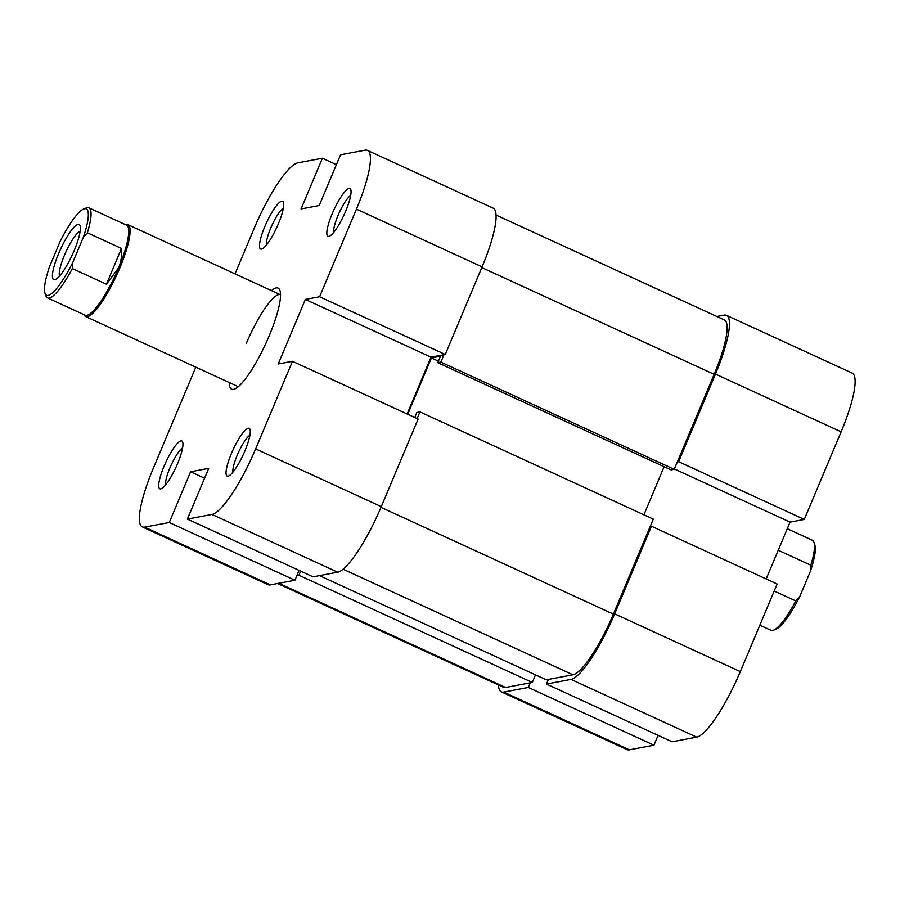 <?xml version="1.0" encoding="UTF-8"?>
<svg xmlns="http://www.w3.org/2000/svg" width="900" height="900" viewBox="0 0 900 900"><rect width="100%" height="100%" fill="white"/><g stroke="black" fill="none" stroke-linecap="round" stroke-linejoin="round"><path stroke-width="1.35" d="M443.97 354.724L440.865 362.104L674.235 469.327L714.161 374.332A63.214 13.59 114.7 0 0 724.376 319.939L496.035 215.032M319.466 575.618L546.289 679.826L572.951 674.798A63.214 13.59 114.7 0 0 613.373 614.115L653.299 519.12L419.929 411.896L417.127 418.579M296.865 575.629L298.935 575.235L532.305 682.459L505.631 687.488A63.214 13.59 114.7 0 1 503.471 687.285L277.594 583.504M407.734 414.259L431.404 357.941L440.471 356.231L437.76 362.689L440.865 362.104M298.935 575.235L300.656 571.129M419.929 411.896L416.824 412.481L414.72 417.476M437.76 362.689L671.13 469.912L674.235 469.327M643.905 514.811L664.133 466.695M532.305 682.459L535.5 674.865M431.404 357.941L438.401 361.147M278.359 223.83A26.302 5.647 114.7 0 1 262.046 248.929A26.302 5.647 114.7 0 1 264.904 226.373A26.302 5.647 114.7 0 1 283.466 202.309A26.302 5.647 114.7 0 1 278.359 223.83M283.365 208.159A21.24 4.567 -65.3 0 0 270.686 228.195A21.24 4.567 -65.3 0 0 266.423 245.047M177.57 463.613A26.302 5.647 114.7 0 1 161.257 488.711A26.302 5.647 114.7 0 1 164.104 466.155A26.302 5.647 114.7 0 1 182.678 442.091A26.302 5.647 114.7 0 1 177.57 463.613M182.576 447.941A21.24 4.567 -65.3 0 0 169.886 467.966A21.24 4.567 -65.3 0 0 165.623 484.83M244.89 450.934A26.302 5.647 114.7 0 1 228.578 476.032A26.302 5.647 114.7 0 1 231.424 453.476A26.302 5.647 114.7 0 1 249.998 429.412A26.302 5.647 114.7 0 1 244.89 450.934M249.896 435.262A21.24 4.567 -65.3 0 0 237.206 455.287A21.24 4.567 -65.3 0 0 232.942 472.151M345.679 211.151A26.302 5.647 114.7 0 1 329.366 236.25A26.302 5.647 114.7 0 1 332.224 213.694A26.302 5.647 114.7 0 1 350.786 189.63A26.302 5.647 114.7 0 1 345.679 211.151M350.696 195.48A21.24 4.567 -65.3 0 0 338.006 215.505A21.24 4.567 -65.3 0 0 333.743 232.369M271.485 290.621A55.631 11.959 114.7 0 1 279.945 290.441A55.631 11.959 114.7 0 1 269.134 335.97A55.631 11.959 114.7 0 1 234.63 389.059A55.631 11.959 114.7 0 1 229.252 382.522M125.516 224.674A50.569 10.867 114.7 0 1 126.18 224.494A50.569 10.867 114.7 0 1 127.913 224.651A50.569 10.867 114.7 0 1 118.237 271.665A50.569 10.867 114.7 0 1 87.413 316.721A50.569 10.867 114.7 0 1 85.68 316.564L238.264 386.662A50.569 10.867 -65.3 0 0 238.309 386.685M381.296 506.644L418.118 419.029L292.466 361.294L255.634 448.909L381.296 506.644A68.276 14.67 114.7 0 1 337.646 572.186L313.054 576.821L187.391 519.086L208.71 468.36L190.586 471.78L169.268 522.506L294.93 580.241L270.326 584.876A68.276 14.67 114.7 0 1 267.998 584.651L142.335 526.916A68.276 14.67 -65.3 0 0 144.664 527.13L169.268 522.506M235.035 273.881L254.149 228.398A68.276 14.67 -65.3 0 1 297.799 162.855L322.391 158.22L301.072 208.946L319.196 205.526L340.526 154.8L365.119 150.176A68.276 14.67 -65.3 0 1 367.459 150.39L493.11 208.125A68.276 14.67 114.7 0 1 482.085 266.861L445.264 354.476L319.601 296.741L305.359 299.43L278.224 363.983L292.466 361.294M142.335 526.916A68.276 14.67 -65.3 0 1 153.36 468.18L195.817 367.166M407.137 413.989L431.021 357.165L445.264 354.476M294.93 580.241L299.059 570.398M280.53 294.784A50.569 10.867 -65.3 0 0 280.496 294.761A50.569 10.867 -65.3 0 0 246.431 343.159M319.601 296.741L356.434 209.126A68.276 14.67 -65.3 0 0 367.459 150.39M187.391 519.086L211.984 514.451A68.276 14.67 -65.3 0 0 255.634 448.909M336.386 164.644L322.391 158.22M204.581 478.204L190.586 471.78M431.021 357.165L305.359 299.43M715.455 374.085L678.634 461.7L804.285 519.435L841.117 431.82L715.455 374.085A68.276 14.67 -65.3 0 0 726.48 315.349A68.276 14.67 -65.3 0 0 724.151 315.124L716.884 316.496M571.016 679.41L546.424 684.045L672.075 741.78L696.679 737.145L571.016 679.41A68.276 14.67 -65.3 0 0 614.666 613.867L651.488 526.252L777.15 583.988L740.317 671.602A68.276 14.67 114.7 0 1 696.679 737.145M678.634 461.7L677.329 461.947M498.431 684.967A68.276 14.67 -65.3 0 0 501.356 691.875A68.276 14.67 -65.3 0 0 503.696 692.089L629.359 749.824L653.951 745.2L658.091 735.356M530.235 682.852L528.289 687.465L503.696 692.089M546.424 684.045L548.359 679.433M650.194 526.5L651.488 526.252M766.159 578.947L790.043 522.124L804.285 519.435M629.359 749.824A68.276 14.67 114.7 0 1 627.019 749.61L501.356 691.875M726.48 315.349L852.143 373.084A68.276 14.67 114.7 0 1 841.117 431.82M528.289 687.465L653.951 745.2M674.381 468.979L790.043 522.124M45 293.243L45.889 295.83A49.556 10.654 -65.3 0 0 47.509 297.911A49.556 10.654 -65.3 0 0 49.208 298.069A49.556 10.654 -65.3 0 0 72.337 268.56L72.799 262.361A47.531 10.215 114.7 0 1 48.184 295.391A47.531 10.215 114.7 0 1 45 293.243A47.531 10.215 114.7 0 1 49.489 266.76L60.008 241.74A47.531 10.215 114.7 0 1 83.722 208.98A47.531 10.215 114.7 0 1 83.317 237.341L87.367 232.796A49.556 10.654 -65.3 0 0 88.886 207.844A49.556 10.654 -65.3 0 0 87.199 207.686A49.556 10.654 -65.3 0 0 86.254 207.968L83.722 208.98M85.68 316.564A50.569 10.867 114.7 0 1 84.139 314.741M88.886 207.844L126.585 225.157A49.556 10.654 114.7 0 1 118.586 267.806A49.556 10.654 114.7 0 1 86.895 315.382A49.556 10.654 114.7 0 1 85.207 315.225L47.509 297.911M72.337 268.56L106.436 284.231L118.586 267.806C121.174 261.585 122.141 255.139 121.478 248.468L87.367 232.796M54.776 279.72A30.341 6.525 -65.3 0 0 55.35 279.54A30.341 6.525 -65.3 0 0 72.326 254.779A30.341 6.525 -65.3 0 0 80.066 225.754A30.341 6.525 -65.3 0 0 78.03 224.381A30.341 6.525 -65.3 0 0 58.635 253.519A30.341 6.525 -65.3 0 0 54.776 279.72M759.836 625.196L770.951 630.304A49.556 10.654 -65.3 0 0 772.65 630.45A49.556 10.654 -65.3 0 0 773.584 630.169A49.556 10.654 -65.3 0 0 795.78 600.952L774.191 591.041M795.78 600.952L799.83 596.408L810.349 571.387L810.81 565.189A49.556 10.654 -65.3 0 0 813.96 542.317A49.556 10.654 -65.3 0 0 812.329 540.236L787.275 528.716M799.83 596.408A47.531 10.215 114.7 0 1 776.115 629.168L773.584 630.169M813.96 542.317L814.837 544.894A47.531 10.215 114.7 0 1 810.349 571.387M778.23 550.226L810.81 565.189M72.799 262.361L83.317 237.341M106.436 284.231L121.478 248.468M59.524 276.086A25.29 5.434 114.7 0 1 65.947 251.843A25.29 5.434 114.7 0 1 80.156 231.176M481.793 267.57L714.161 374.332M343.091 569.194L572.951 674.798M278.82 583.268L505.631 687.488M380.993 507.353L613.373 614.115M144.664 527.13L270.326 584.876M482.085 266.861L356.434 209.126M337.646 572.186L211.984 514.451M614.666 613.867L740.317 671.602M280.496 294.761L127.913 224.651"/></g></svg>
